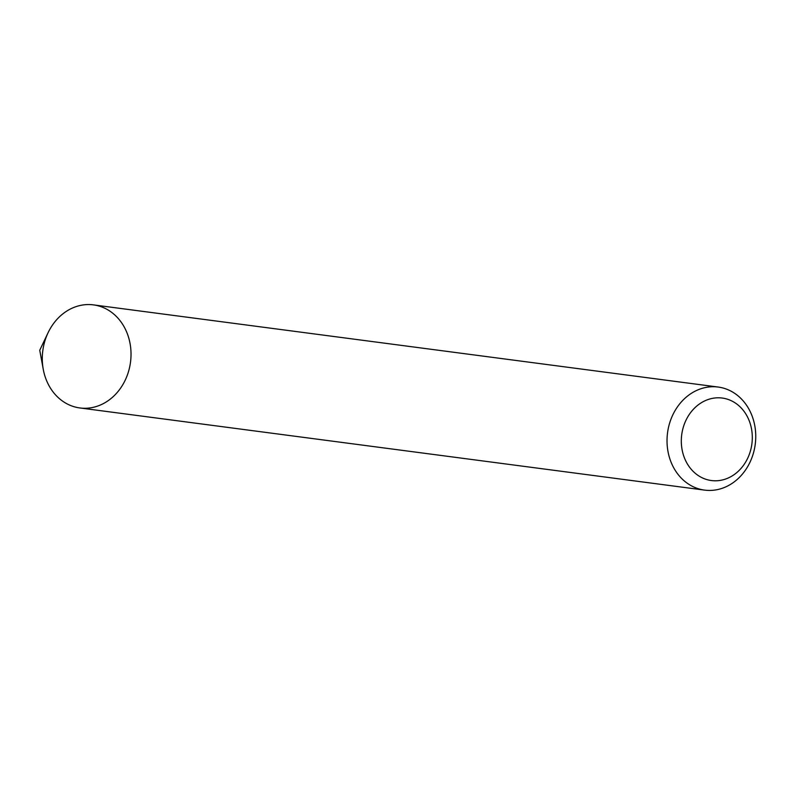 <?xml version="1.0" encoding="UTF-8"?>
<svg xmlns="http://www.w3.org/2000/svg" width="795" height="795" viewBox="0 0 795 795"><rect width="100%" height="100%" fill="white"/><g stroke="black" fill="none" stroke-linecap="round" stroke-linejoin="round"><path stroke-width="1.19" d="M704.608 490.118L79.878 407.954A51.983 44.232 -82.5 0 1 42.811 350.655A51.983 44.232 -82.5 0 1 93.432 304.882L718.163 387.046A51.983 44.232 -82.5 0 1 754.147 450.318A51.983 44.232 -82.5 0 1 704.608 490.118A51.983 44.232 -82.5 0 1 667.542 432.818A51.983 44.232 -82.5 0 1 718.163 387.046M751.017 448.688A41.588 35.378 -82.5 0 1 691.491 469.597A41.588 35.378 -82.5 0 1 707.908 399.597A41.588 35.378 -82.5 0 1 751.017 448.688M129.416 368.155A51.983 44.232 -82.5 0 1 85.313 408.272A51.983 44.232 -82.5 0 1 43.258 369.327A51.983 44.232 -82.5 0 1 48.078 332.727A51.983 44.232 -82.5 0 1 103.668 307.725A51.983 44.232 -82.5 0 1 129.416 368.155M48.078 332.727L39.75 350.247L43.258 369.327"/></g></svg>
